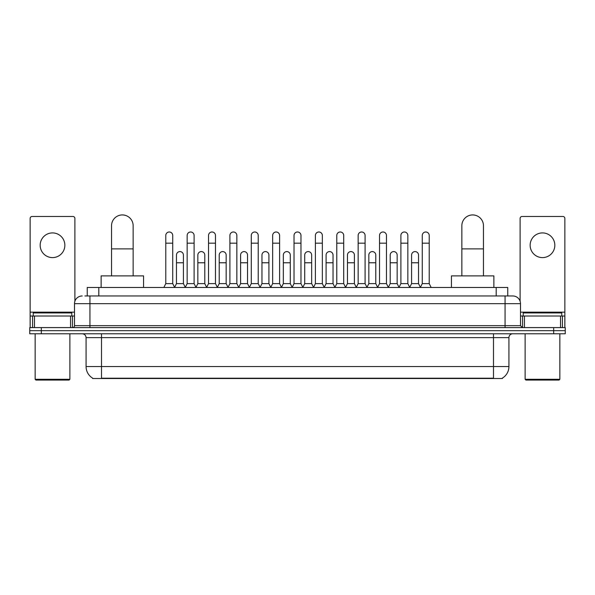 <?xml version="1.0" encoding="UTF-8"?>
<svg xmlns="http://www.w3.org/2000/svg" width="595" height="595" viewBox="0 0 595 595"><rect width="100%" height="100%" fill="white"/><g stroke="black" fill="none" stroke-linecap="round" stroke-linejoin="round"><path stroke-width="0.89" d="M87.242 295.96L87.242 287.467L507.758 287.467L507.758 295.96M502.366 378.137L502.366 378.517L92.634 378.517L92.634 378.137M92.753 378.212A13.507 13.507 0 0 1 86.074 366.557L101.507 366.557L101.507 378.212L493.493 378.212L493.493 366.557L508.926 366.557L508.926 337.625A3.86 3.86 0 0 1 512.778 333.765M86.074 366.557L86.074 337.625C85.851 335.283 84.564 333.996 82.222 333.765M502.247 378.212A13.507 13.507 0 0 0 508.926 366.557M41.323 327.592L565.25 327.592L565.25 330.679L29.75 330.679L29.75 333.765L41.323 333.765L41.323 330.679L29.75 330.679L29.75 327.592L41.323 327.592L41.323 330.679L565.25 330.679L565.25 333.765L41.323 333.765M85.1 295.96L512.778 295.96A7.713 7.713 0 0 1 520.499 303.673L520.499 325.666L522.425 327.592M84.921 295.96L89.934 295.96L89.934 303.673L74.501 303.673L74.501 325.666A1.926 1.926 0 0 1 72.575 327.592M82.222 295.96A7.713 7.713 0 0 0 74.501 303.673M520.499 303.673L505.066 303.673L505.066 295.96L512.778 295.96M52.516 232.913A12.346 12.346 0 0 0 40.17 245.259A12.346 12.346 0 0 0 52.516 257.605A12.346 12.346 0 0 0 64.855 245.259A12.346 12.346 0 0 0 52.516 232.913M70.552 327.592L70.552 316.019L34.473 316.019L34.473 327.592M74.888 301.263L74.888 218.41A1.926 1.926 0 0 0 72.962 216.483L32.063 216.483A1.926 1.926 0 0 0 30.137 218.41L30.137 316.019L34.473 316.019M70.552 316.019L74.501 316.019M30.137 327.592L30.137 316.019M69.102 380.064L35.923 380.064L35.15 379.29L69.875 379.29L69.102 380.064M35.15 333.765L35.15 379.29M69.875 333.765L69.875 379.29M71.802 316.019L71.802 312.933L33.223 312.933L33.223 316.019M111.54 275.894L111.54 225.743A10.799 10.799 0 0 1 122.347 214.936A10.799 10.799 0 0 1 133.146 225.743A10.799 10.799 0 0 0 122.347 214.936M133.146 275.894L133.146 225.743M143.566 287.467L143.566 275.894L101.128 275.894L101.128 287.467M461.854 275.894L461.854 225.743A10.799 10.799 0 0 1 472.653 214.936A10.799 10.799 0 0 1 483.46 225.743A10.799 10.799 0 0 0 472.653 214.936M483.46 275.894L483.46 225.743M493.872 287.467L493.872 275.894L451.434 275.894L451.434 287.467M163.856 287.467L165.782 283.614L172.729 283.614L174.662 287.467M172.729 283.614L172.729 235.464A3.473 3.473 0 0 0 169.255 231.991A3.473 3.473 0 0 1 169.478 231.998M165.782 283.614L165.782 243.177L172.729 243.177M165.782 243.177L165.782 235.464A3.473 3.473 0 0 1 169.255 231.991M185.231 287.467L187.157 283.614L194.104 283.614L196.03 287.467M194.104 283.614L194.104 235.464A3.473 3.473 0 0 0 190.631 231.991A3.473 3.473 0 0 1 190.846 231.998M187.157 283.614L187.157 243.177L194.104 243.177M187.157 243.177L187.157 235.464A3.473 3.473 0 0 1 190.631 231.991M206.606 287.467L208.533 283.614L215.479 283.614L217.406 287.467M215.479 283.614L215.479 235.464A3.473 3.473 0 0 0 212.006 231.991A3.473 3.473 0 0 1 212.222 231.998M208.533 283.614L208.533 243.177L215.479 243.177M208.533 243.177L208.533 235.464A3.473 3.473 0 0 1 212.006 231.991M227.974 287.467L229.908 283.614L236.855 283.614L238.781 287.467M236.855 283.614L236.855 235.464A3.473 3.473 0 0 0 233.381 231.991A3.473 3.473 0 0 1 233.597 231.998M229.908 283.614L229.908 243.177L236.855 243.177M229.908 243.177L229.908 235.464A3.473 3.473 0 0 1 233.381 231.991M249.35 287.467L251.283 283.614L258.223 283.614L260.156 287.467M258.223 283.614L258.223 235.464A3.473 3.473 0 0 0 254.749 231.991A3.473 3.473 0 0 1 254.972 231.998M251.283 283.614L251.283 243.177L258.223 243.177M251.283 243.177L251.283 235.464A3.473 3.473 0 0 1 254.749 231.991M270.725 287.467L272.651 283.614L279.598 283.614L281.524 287.467M279.598 283.614L279.598 235.464A3.473 3.473 0 0 0 276.125 231.991A3.473 3.473 0 0 1 276.348 231.998M272.651 283.614L272.651 243.177L279.598 243.177M272.651 243.177L272.651 235.464A3.473 3.473 0 0 1 276.125 231.991M292.1 287.467L294.027 283.614L300.973 283.614L302.9 287.467M300.973 283.614L300.973 235.464A3.473 3.473 0 0 0 297.5 231.991A3.473 3.473 0 0 1 297.716 231.998M294.027 283.614L294.027 243.177L300.973 243.177M294.027 243.177L294.027 235.464A3.473 3.473 0 0 1 297.5 231.991M313.476 287.467L315.402 283.614L322.349 283.614L324.275 287.467M322.349 283.614L322.349 235.464A3.473 3.473 0 0 0 318.875 231.991A3.473 3.473 0 0 1 319.091 231.998M315.402 283.614L315.402 243.177L322.349 243.177M315.402 243.177L315.402 235.464A3.473 3.473 0 0 1 318.875 231.991M334.844 287.467L336.777 283.614L343.717 283.614L345.65 287.467M343.717 283.614L343.717 235.464A3.473 3.473 0 0 0 340.251 231.991A3.473 3.473 0 0 1 340.466 231.998M336.777 283.614L336.777 243.177L343.717 243.177M336.777 243.177L336.777 235.464A3.473 3.473 0 0 1 340.251 231.991M356.219 287.467L358.145 283.614L365.092 283.614L367.026 287.467M365.092 283.614L365.092 235.464A3.473 3.473 0 0 0 361.619 231.991A3.473 3.473 0 0 1 361.842 231.998M358.145 283.614L358.145 243.177L365.092 243.177M358.145 243.177L358.145 235.464A3.473 3.473 0 0 1 361.619 231.991M377.594 287.467L379.521 283.614L386.467 283.614L388.394 287.467M386.467 283.614L386.467 235.464A3.473 3.473 0 0 0 382.994 231.991A3.473 3.473 0 0 1 383.21 231.998M379.521 283.614L379.521 243.177L386.467 243.177M379.521 243.177L379.521 235.464A3.473 3.473 0 0 1 382.994 231.991M398.97 287.467L400.896 283.614L407.843 283.614L409.769 287.467M407.843 283.614L407.843 235.464A3.473 3.473 0 0 0 404.369 231.991A3.473 3.473 0 0 1 404.585 231.998M400.896 283.614L400.896 243.177L407.843 243.177M400.896 243.177L400.896 235.464A3.473 3.473 0 0 1 404.369 231.991M420.338 287.467L422.272 283.614L429.218 283.614L431.144 287.467M429.218 283.614L429.218 235.464A3.473 3.473 0 0 0 425.745 231.991A3.473 3.473 0 0 1 425.961 231.998M422.272 283.614L422.272 243.177L429.218 243.177M422.272 243.177L422.272 235.464A3.473 3.473 0 0 1 425.745 231.991M174.603 287.355L176.47 283.614L183.416 283.614L185.29 287.355M183.416 283.614L183.416 255.062A3.473 3.473 0 0 0 180.166 251.596A3.473 3.473 0 0 1 183.416 255.062M176.47 283.614L176.47 262.774L183.416 262.774M176.47 262.774L176.47 255.062A3.473 3.473 0 0 1 180.166 251.596M195.978 287.355L197.845 283.614L204.792 283.614L206.658 287.355M204.792 283.614L204.792 255.062A3.473 3.473 0 0 0 201.534 251.596A3.473 3.473 0 0 1 204.792 255.062M197.845 283.614L197.845 262.774L204.792 262.774M197.845 262.774L197.845 255.062A3.473 3.473 0 0 1 201.534 251.596M217.346 287.355L219.22 283.614L226.167 283.614L228.034 287.355M226.167 283.614L226.167 255.062A3.473 3.473 0 0 0 222.909 251.596A3.473 3.473 0 0 1 226.167 255.062M219.22 283.614L219.22 262.774L226.167 262.774M219.22 262.774L219.22 255.062A3.473 3.473 0 0 1 222.909 251.596M238.721 287.355L240.596 283.614L247.535 283.614L249.409 287.355M247.535 283.614L247.535 255.062A3.473 3.473 0 0 0 244.285 251.596A3.473 3.473 0 0 1 247.535 255.062M240.596 283.614L240.596 262.774L247.535 262.774M240.596 262.774L240.596 255.062A3.473 3.473 0 0 1 244.285 251.596M260.097 287.355L261.964 283.614L268.91 283.614L270.784 287.355M268.91 283.614L268.91 255.062A3.473 3.473 0 0 0 265.66 251.596A3.473 3.473 0 0 1 268.91 255.062M261.964 283.614L261.964 262.774L268.91 262.774M261.964 262.774L261.964 255.062A3.473 3.473 0 0 1 265.66 251.596M281.472 287.355L283.339 283.614L290.286 283.614L292.16 287.355M290.286 283.614L290.286 255.062A3.473 3.473 0 0 0 287.028 251.596A3.473 3.473 0 0 1 290.286 255.062M283.339 283.614L283.339 262.774L290.286 262.774M283.339 262.774L283.339 255.062A3.473 3.473 0 0 1 287.028 251.596M302.84 287.355L304.714 283.614L311.661 283.614L313.528 287.355M311.661 283.614L311.661 255.062A3.473 3.473 0 0 0 308.403 251.596A3.473 3.473 0 0 1 311.661 255.062M304.714 283.614L304.714 262.774L311.661 262.774M304.714 262.774L304.714 255.062A3.473 3.473 0 0 1 308.403 251.596M324.216 287.355L326.09 283.614L333.036 283.614L334.903 287.355M333.036 283.614L333.036 255.062A3.473 3.473 0 0 0 329.779 251.596A3.473 3.473 0 0 1 333.036 255.062M326.09 283.614L326.09 262.774L333.036 262.774M326.09 262.774L326.09 255.062A3.473 3.473 0 0 1 329.779 251.596M345.591 287.355L347.465 283.614L354.404 283.614L356.279 287.355M354.404 283.614L354.404 255.062A3.473 3.473 0 0 0 351.154 251.596A3.473 3.473 0 0 1 354.404 255.062M347.465 283.614L347.465 262.774L354.404 262.774M347.465 262.774L347.465 255.062A3.473 3.473 0 0 1 351.154 251.596M366.966 287.355L368.833 283.614L375.78 283.614L377.654 287.355M375.78 283.614L375.78 255.062A3.473 3.473 0 0 0 372.529 251.596A3.473 3.473 0 0 1 375.78 255.062M368.833 283.614L368.833 262.774L375.78 262.774M368.833 262.774L368.833 255.062A3.473 3.473 0 0 1 372.529 251.596M388.342 287.355L390.208 283.614L397.155 283.614L399.022 287.355M397.155 283.614L397.155 255.062A3.473 3.473 0 0 0 393.897 251.596A3.473 3.473 0 0 1 397.155 255.062M390.208 283.614L390.208 262.774L397.155 262.774M390.208 262.774L390.208 255.062A3.473 3.473 0 0 1 393.897 251.596M409.71 287.355L411.584 283.614L418.53 283.614L420.397 287.355M418.53 283.614L418.53 255.062A3.473 3.473 0 0 0 415.273 251.596A3.473 3.473 0 0 1 418.53 255.062M411.584 283.614L411.584 262.774L418.53 262.774M411.584 262.774L411.584 255.062A3.473 3.473 0 0 1 415.273 251.596M542.484 232.913A12.346 12.346 0 0 0 530.145 245.259A12.346 12.346 0 0 0 542.484 257.605A12.346 12.346 0 0 0 554.83 245.259A12.346 12.346 0 0 0 542.484 232.913M560.527 327.592L560.527 316.019L524.448 316.019L524.448 327.592M560.527 316.019L564.863 316.019L564.863 218.41A1.926 1.926 0 0 0 562.937 216.483L522.038 216.483A1.926 1.926 0 0 0 520.112 218.41L520.112 301.263M520.499 316.019L524.448 316.019M564.863 316.019L564.863 327.592M559.077 380.064L525.898 380.064L525.125 379.29L559.85 379.29L559.077 380.064M525.125 333.765L525.125 379.29M559.85 333.765L559.85 379.29M561.777 316.019L561.777 312.933L523.198 312.933L523.198 316.019M491.946 378.517L491.946 378.137M103.054 378.517L103.054 378.137M98.815 295.96L98.815 287.467M496.185 295.96L496.185 287.467M493.493 333.765L493.493 337.625L86.074 337.625M508.926 337.625L493.493 337.625L493.493 366.557L101.507 366.557L101.507 333.765M553.677 333.765L553.677 327.592M89.934 327.592L89.934 325.666L520.499 325.666M74.501 325.666L89.934 325.666L89.934 303.673L505.066 303.673L505.066 327.592M74.501 312.159L30.137 312.159M72.449 316.019L72.449 327.592M30.167 316.019L30.167 327.592M32.576 327.592L32.576 316.019M111.54 248.888L133.146 248.888M461.854 248.888L483.46 248.888M564.863 312.159L520.499 312.159M564.834 327.592L564.834 316.019M562.424 316.019L562.424 327.592M522.551 327.592L522.551 316.019"/></g></svg>
